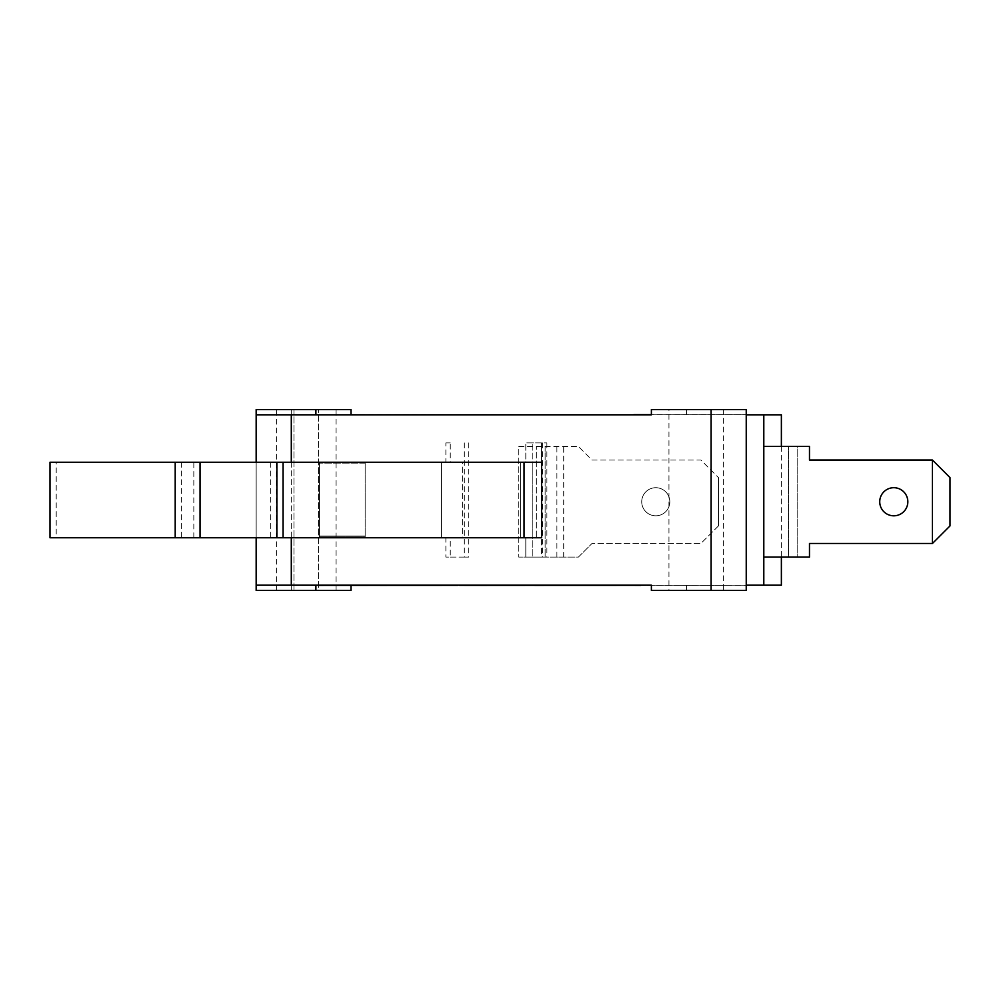 <?xml version="1.0" encoding="UTF-8"?>
<svg xmlns="http://www.w3.org/2000/svg" width="1000" height="1000" viewBox="0 0 1000 1000"><rect width="100%" height="100%" fill="white"/><g stroke="black" fill="none" stroke-linecap="round" stroke-linejoin="round"><path stroke-width="0.75" stroke-dasharray="5 3.75" d="M524.038 537.762L524.038 462.238L532.812 462.238L532.825 442.912L532.825 557.087L532.812 537.762L541.6 537.762L56.212 537.762L56.212 462.238L50 462.238M50 537.762L56.212 537.762M541.6 537.762L520.525 537.762L520.525 462.238L525.8 462.238L525.8 442.912L525.8 462.238L541.613 462.238L532.825 462.238L541.6 462.238L541.613 442.912L525.8 442.912L546.875 442.912L541.613 442.912L541.613 557.087L525.8 557.087L541.613 557.087L541.613 462.238M524.038 462.238L56.212 462.238M342.325 536.013L365.163 536.013L365.163 463.113L319.488 463.113L365.163 463.113L365.163 536.013L365.163 463.113L319.488 463.113L319.488 536.013L342.325 536.013M542.487 442.912L542.487 557.087M520.525 462.238L532.825 462.238L532.812 537.762L525.8 537.762L525.8 557.087L525.8 537.762L520.525 537.762L520.525 462.238M319.488 536.013L365.163 536.013L365.163 536.888L319.488 536.888L319.488 463.113L319.488 536.013M932.438 543.475L809.475 543.475L932.438 543.475L809.475 543.475L809.475 557.087L809.475 543.475L809.475 557.087L797.175 557.087L797.175 446.425L809.475 446.425L763.8 446.425L763.8 557.087L763.8 446.425L763.8 557.087L763.8 446.425L809.475 446.425L809.475 460.037L932.438 460.037L932.438 543.475L950 525.913L950 477.6L932.438 460.037L950 477.6L950 525.913L932.438 543.475L932.438 460.037L932.438 543.475L950 525.913L950 477.6L932.438 460.037L809.475 460.037L809.475 446.425L809.475 460.037L932.438 460.037M763.8 557.087L788.4 557.087L788.4 446.425L788.4 557.087L797.175 557.087L763.8 557.087L809.475 557.087L797.175 557.087L797.175 446.425L763.8 446.425M907.837 501.763A14.05 14.05 0 0 1 886.762 513.925A14.05 14.05 0 0 1 886.762 489.588A14.05 14.05 0 0 1 907.837 501.763A14.05 14.05 0 0 0 886.762 489.588A14.05 14.05 0 0 0 886.762 513.925A14.05 14.05 0 0 0 907.837 501.763A14.05 14.05 0 0 0 886.762 489.588A14.05 14.05 0 0 0 886.762 513.925A14.05 14.05 0 0 0 907.837 501.763M633.825 414.637L256.163 414.812L256.163 409.538L351.012 409.538L351.012 414.812L763.8 414.812L763.8 585.188L273.725 585.188L633.825 585.363M781.375 414.812L763.8 414.812L763.8 585.188L781.375 585.188M536.337 536.888L536.337 446.425L536.337 536.888M518.763 446.425L578.387 446.425L592 460.037L700.888 460.037L718.462 477.6L700.888 460.037L592 460.037L578.387 446.425L518.763 446.425L518.763 557.087L518.763 446.425M563.7 557.087L518.763 557.087L578.387 557.087L592 543.475L578.387 557.087L563.7 557.087L563.7 446.425M718.462 525.913L718.462 477.6L718.462 525.913L700.888 543.475L592 543.475L700.888 543.475L718.462 525.913M641.725 501.763A14.05 14.05 0 0 0 662.8 513.925A14.05 14.05 0 0 0 662.8 489.588A14.05 14.05 0 0 0 641.725 501.763A14.05 14.05 0 0 1 662.8 489.588A14.05 14.05 0 0 1 662.8 513.925A14.05 14.05 0 0 1 641.725 501.763M556.888 557.087L556.888 446.425M546.875 442.912L546.875 557.087M445.875 462.238L450.262 462.238L450.262 442.912L445.875 442.912L445.875 462.238L441.475 462.238L441.475 537.762L445.875 537.762L445.875 557.087L450.262 557.087L450.262 537.762L445.875 537.762M445.875 442.912L450.262 442.912M450.262 462.238L462.562 462.238L462.562 537.762L450.262 537.762M464.312 442.912L464.312 557.087L468.713 557.087L445.875 557.087M450.262 557.087L464.312 557.087M468.713 442.912L468.713 557.087M462.562 537.762L441.475 537.762L441.475 462.238L462.562 462.238L462.562 537.762M273.725 414.812L651.388 414.637M351.012 414.637L746.237 414.637L651.388 414.812L746.237 414.812L746.237 585.363L640.537 585.4M463.15 585.363L473 585.363L463.15 585.4M495.05 585.363L459.65 585.363L495.05 585.4M379.875 585.363L318 585.4M380.2 585.4L457.675 585.4M395.7 585.363L410.15 585.363L395.7 585.4M460.138 585.363L535.425 585.4M557.05 585.363L542.55 585.363L557.05 585.4M535.9 585.4L636.925 585.4M599.388 585.363L572.95 585.363L599.388 585.4M681.012 585.363L698.45 585.363L681.012 585.4M706.875 585.363L726.575 585.363L706.875 585.4M715.85 585.363L728.45 585.363L715.85 585.4M389.288 585.363L382.762 585.363L389.288 585.4M411 585.363L398.512 585.363L411 585.4M423.837 585.363L413.35 585.363L423.837 585.4M450.775 585.363L444.25 585.363L450.775 585.4M489.438 585.363L476.95 585.363L489.438 585.4M493.312 585.363L502.638 585.363L493.312 585.4M470.613 585.363L490.312 585.363L470.613 585.4M506.188 585.363L493.575 585.363L506.188 585.4M494.087 585.363L474.1 585.363L494.087 585.4M406.262 585.363L386.262 585.363L406.262 585.4M604.35 585.363L614.312 585.363L604.35 585.4M607.425 585.363L613.837 585.363L607.425 585.4M418.638 585.363L425.487 585.363L418.638 585.4M578.25 585.363L630.013 585.4L578.225 585.4M616.45 585.363L620.55 585.363L616.45 585.4M606.075 585.363L599.462 585.363L606.075 585.4M594 585.363L587.65 585.363L594 585.4M651.388 414.812L651.388 409.538L746.237 409.538L746.237 585.188L273.725 585.188M605.2 585.363L590.487 585.4L605.2 585.4M523.15 585.363L535.562 585.4L523.125 585.4M545.938 585.4L552.638 585.4L545.938 585.4M505.637 585.363L518.763 585.4L505.637 585.4M487.725 585.363L476.95 585.4L487.725 585.4M472.775 585.363L467.562 585.4L472.775 585.4M448.275 585.4L444.25 585.4L448.275 585.4M409.288 585.363L398.512 585.4L409.288 585.4M386.788 585.4L382.762 585.4L386.788 585.4M649.513 585.363L647.225 585.4L649.513 585.4M634.9 585.363L622.2 585.4L634.9 585.4M601.237 585.363L617.475 585.4L601.237 585.4M542.55 585.363L553.938 585.4L543.112 585.4M392.425 585.363L402.887 585.4L392.425 585.4M461.35 585.4L467.55 585.4L461.35 585.4M256.163 536.888L256.163 462.238L256.163 536.888M351.012 585.4L256.163 585.188L256.163 590.462L351.012 590.462L351.012 585.188L711.112 585.363M763.8 414.812L763.8 585.188M746.237 414.812L746.237 585.188L711.112 585.188L711.112 414.637M293.962 536.888L293.962 409.538L276.363 409.538L318.488 409.538L293.962 409.538L293.962 590.462L318.488 590.462L318.488 409.538L336.087 409.538L318.488 409.538L318.488 590.462L336.087 590.462L293.962 590.462L293.962 536.888M668.95 590.462L723.4 590.462L668.95 590.462L668.95 409.538L723.4 409.538L668.95 409.538M365.163 463.113L319.488 463.113L319.488 536.888L365.163 536.888L365.163 463.113M563.913 585.363L563.15 585.4M518.462 585.4L516.3 585.4L518.462 585.4M293.962 590.462L276.363 590.462L293.962 590.462M651.388 585.188L651.388 590.462L746.237 590.462L746.237 585.188M181.412 462.238L181.412 537.762M193.825 537.762L193.825 462.238M270.663 462.238L270.663 537.762M283.087 537.762L283.087 462.238M545.112 446.425L545.112 557.087L545.112 446.425M291.3 409.538L291.3 537.762M686.513 409.538L686.513 414.637M686.513 590.462L686.513 585.363M291.3 462.238L291.3 590.462M781.375 446.425L781.375 557.087M276.363 590.462L276.363 409.538M336.087 590.462L336.087 409.538M723.4 409.538L723.4 590.462"/><path stroke-width="1.5" d="M541.6 537.762L541.6 462.238L541.6 537.762L50 537.762L50 462.238L524.025 462.238L524.025 537.762M541.6 462.238L524.025 462.238M763.8 557.087L809.475 557.087L809.475 543.475L932.438 543.475L932.438 460.037L950 477.6L950 525.913L932.438 543.475M763.8 446.425L809.475 446.425L809.475 460.037L932.438 460.037M907.837 501.763A14.05 14.05 0 0 1 886.762 513.925A14.05 14.05 0 0 1 886.762 489.588A14.05 14.05 0 0 1 907.837 501.763M781.375 446.425L781.375 414.812L763.8 414.812L763.8 585.188L781.375 585.188L781.375 557.087M273.725 585.188L651.388 585.188L651.388 590.462L746.237 590.462L746.237 409.538L651.388 409.538L651.388 414.812L273.725 414.812M651.388 414.637L633.825 414.637M633.825 585.363L640.537 585.4M637.075 585.363L534.637 585.4M535.562 585.363L482.125 585.4M459.65 585.363L482.25 585.4M457.675 585.363L380.2 585.4M379.875 585.363L318 585.4M351.012 585.4L351.012 590.462L256.163 590.462L256.163 537.762L256.163 585.188L651.388 585.188M763.8 414.812L746.237 414.812M746.237 585.188L763.8 585.188M651.388 414.812L256.163 414.812L256.163 409.538L351.012 409.538L351.012 414.637M256.163 414.812L256.163 462.238L256.163 414.812M175.2 537.762L175.2 462.238M200.037 462.238L200.037 537.762M276.875 537.762L276.875 462.238M283.075 462.238L283.075 537.762M291.3 462.238L291.3 414.637M291.3 537.762L291.3 585.363M711.112 409.538L711.112 590.462M315.887 409.538L315.887 414.637M315.887 590.462L315.887 585.363"/></g></svg>
